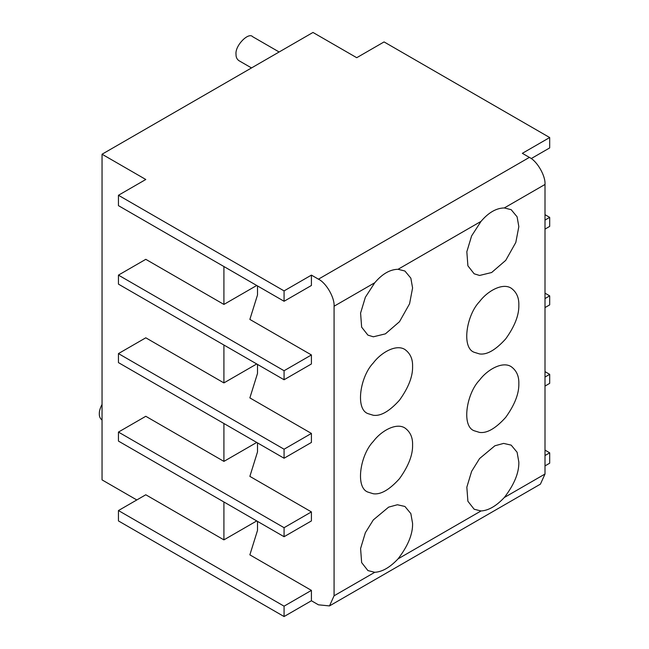 <?xml version="1.0" encoding="UTF-8"?>
<svg xmlns="http://www.w3.org/2000/svg" width="649" height="649" viewBox="0 0 649 649"><rect width="100%" height="100%" fill="white"/><g stroke="black" fill="none" stroke-linecap="round" stroke-linejoin="round"><path stroke-width="0.97" d="M257.507 285.933L257.507 294.954L249.865 319.413L311.415 354.946L284.075 370.733L118.451 275.111L145.79 259.324L223.913 304.43L256.728 285.487M257.507 364.413L257.507 373.435L249.865 397.894L311.415 433.427L284.075 449.213L118.451 353.591L145.79 337.805L223.913 382.91L256.728 363.967M257.507 442.894L257.507 451.923L249.865 476.374L311.415 511.907L284.075 527.694L118.451 432.072L145.79 416.285L223.913 461.39L256.728 442.448M257.507 521.382L257.507 530.403L249.865 554.854L311.415 590.387L284.075 606.174L118.451 510.552L145.79 494.773L223.913 539.871L256.728 520.928M284.075 616.55L311.415 600.763L311.415 590.387L311.415 600.763L284.075 616.55L284.075 606.174L284.075 616.55L118.451 520.928L118.451 510.552M412.586 366.45C412.869 376.363 408.505 387.607 399.5 400.173C389.473 411.288 380.744 416.325 373.329 415.279L367.91 413.608C355.011 409.016 360.309 376.201 373.329 362.937C380.914 352.642 396.15 343.816 404.919 349.503C410.257 353.364 412.813 359.011 412.586 366.45M412.586 444.93C412.869 454.844 408.505 466.087 399.5 478.654C389.473 489.768 380.744 494.806 373.329 493.767L367.91 492.088C355.011 487.496 360.309 454.689 373.329 441.417C380.914 431.123 396.15 422.296 404.919 427.983C410.257 431.845 412.813 437.491 412.586 444.93M518.835 383.583C519.119 393.505 514.754 404.749 505.741 417.315C495.714 428.429 486.993 433.467 479.57 432.421L474.151 430.749C461.261 426.158 466.55 393.343 479.57 380.079C487.164 369.784 502.399 360.958 511.169 366.644C516.507 370.506 519.062 376.152 518.835 383.583M518.835 305.103C519.119 315.025 514.754 326.269 505.741 338.835C495.714 349.949 486.993 354.987 479.57 353.94L474.151 352.269C461.261 347.677 466.55 314.862 479.57 301.598C487.164 291.304 502.399 282.477 511.169 288.164C516.507 292.018 519.062 297.664 518.835 305.103M504.305 497.515C496.282 506.042 488.51 510.528 481.014 510.966L474.151 509.23L467.897 501.255L466.834 487.188L471.612 471.369L479.57 458.559L494.887 445.782L503.632 443.405L511.169 445.125L517.099 452.256L518.835 462.072C519.103 472.723 514.259 484.535 504.305 497.515L545.006 474.021L545.006 184.454L504.305 207.948L511.169 209.676L517.099 216.815L518.835 226.623L515.809 242.458L505.741 260.346L491.65 272.515L479.57 275.46L474.151 273.789L467.897 265.814L466.834 251.747L471.612 235.92L481.014 221.39C488.51 212.564 496.282 208.078 504.305 207.948M398.056 558.862C390.033 567.388 382.269 571.866 374.765 572.304L367.91 570.576L361.647 562.602L360.584 548.535L365.363 532.707L373.329 519.906L388.637 507.129L397.383 504.752L404.919 506.463L410.849 513.602L412.586 523.41C412.853 534.062 408.01 545.882 398.056 558.862L481.014 510.966M545.006 450.114L549.687 452.824L545.006 455.525M545.006 465.901L549.687 463.199L545.006 465.901L549.687 463.199L549.687 452.824M545.006 214.673L549.687 217.374L545.006 220.084M545.006 229.105L549.687 226.396L549.687 217.374M545.006 293.153L549.687 295.863L545.006 298.564M545.006 307.585L549.687 304.876L549.687 295.863M545.006 371.634L549.687 374.343L545.006 377.045M545.006 386.066L549.687 383.364L549.687 374.343M118.451 195.276L118.451 205.652L284.075 301.266L284.075 290.898L118.451 195.276L145.79 179.489L102.047 154.227L312.98 32.45L356.723 57.704L384.07 41.925L549.687 137.539L522.348 153.326L529.381 157.391C537.104 161.041 545.704 175.928 545.006 184.454M284.075 301.266L311.415 285.487L311.415 275.111L284.075 290.898L284.075 301.266L311.415 285.487L311.415 275.111L284.075 290.898M118.451 275.111L118.451 284.132L284.075 379.754L284.075 370.733L284.075 379.754L311.415 363.967L311.415 354.946L311.415 363.967L284.075 379.754M118.451 353.591L118.451 362.613L284.075 458.235L284.075 449.213L284.075 458.235L311.415 442.448L311.415 433.427L311.415 442.448L284.075 458.235M284.075 536.715L284.075 527.694L284.075 536.715L311.415 520.928L311.415 511.907L311.415 520.928L284.075 536.715L118.451 441.093L118.451 432.072M223.913 461.39L223.913 423.505M223.913 382.91L223.913 345.025M223.913 304.43L223.913 266.536M279.135 51.993L252.696 36.725C248.608 31.769 234.816 45.722 236.025 54.329C235.936 57.104 236.893 59.205 238.889 60.649L251.512 67.934M102.047 404.4C100.141 408.067 99.224 411.198 99.313 413.811C99.224 416.512 100.141 418.597 102.047 420.057M136.809 499.957L102.047 479.887L102.047 154.227M531.223 158.575L549.687 147.915L549.687 137.539L522.348 153.326L549.687 137.539M374.765 282.737C382.269 273.902 390.033 269.424 398.056 269.286L404.919 271.022L410.849 278.153L412.586 287.961L409.568 303.797L399.5 321.693L385.409 333.854L373.329 336.799L367.91 335.127L361.647 327.153L360.584 313.086L365.363 297.258L374.765 282.737L334.073 306.231C334.77 297.704 326.179 282.826 318.448 279.167L311.415 275.111M545.006 474.021L540.422 484.138L329.497 605.915L334.073 595.798L374.765 572.304M334.073 306.231L334.073 595.798M311.415 600.763L318.448 604.819L329.497 605.915M223.913 539.871L223.913 501.985M311.415 590.387L284.075 606.174M311.415 511.907L284.075 527.694M311.415 433.427L284.075 449.213M311.415 354.946L284.075 370.733M318.448 279.167L529.381 157.391M481.014 221.39L398.056 269.286"/></g></svg>
